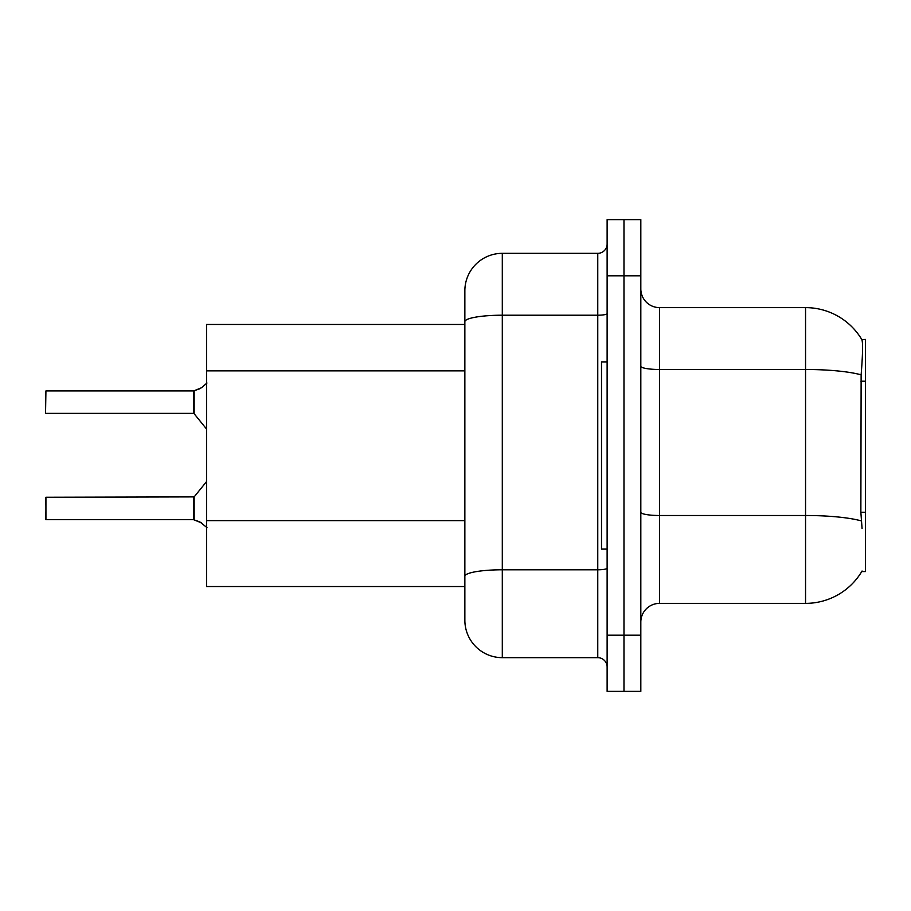 <?xml version="1.0" encoding="UTF-8"?>
<svg xmlns="http://www.w3.org/2000/svg" width="911" height="911" viewBox="0 0 911 911"><rect width="100%" height="100%" fill="white"/><g stroke="black" fill="none" stroke-linecap="round" stroke-linejoin="round"><path stroke-width="1.37" d="M659.541 603.378L805.552 603.378A65.512 65.512 0 0 0 862.068 571.003L861.738 571.561L865.45 571.561L865.45 339.439L861.874 339.678A65.512 65.512 0 0 0 805.552 307.622A65.512 65.512 0 0 1 861.738 339.439A65.512 65.512 0 0 0 805.552 307.622L659.541 307.622A18.721 18.721 0 0 1 640.82 288.901A18.721 18.721 0 0 0 659.541 307.622L659.541 603.378A18.721 18.721 0 0 0 640.82 622.099M464.861 324.464L206.535 324.464L206.535 586.536L464.861 586.536M623.978 635.206L623.978 691.358L640.82 691.358L640.82 635.206L623.978 635.206L623.978 691.358L607.125 691.358L607.125 635.206L623.978 635.206L623.978 275.794L623.978 635.206M607.125 635.206L607.125 219.642L623.978 219.642L623.978 275.794L623.978 219.642L640.82 219.642L640.82 635.206M862.068 528.505L860.861 512.244L861.134 374.842C862.751 354.493 863.002 342.764 861.874 339.678A65.512 65.512 0 0 0 805.552 307.622L805.552 369.49L659.541 369.49A18.721 3.245 0 0 1 640.82 366.245M464.861 599.643L464.861 311.357M607.125 313.578A9.361 1.628 0 0 1 597.764 315.206L502.303 315.206A37.442 6.502 180 0 0 464.861 321.708L464.861 290.768A37.442 37.442 0 0 1 502.303 253.338L502.303 657.662L597.764 657.662L597.764 253.338A9.361 9.361 0 0 0 607.125 243.977M502.303 253.338L597.764 253.338M502.303 657.662A37.442 37.442 0 0 1 464.861 620.232L464.861 582.789M607.125 667.023A9.361 9.361 0 0 0 597.764 657.662M201.49 522.868L193.587 519.691L199.782 521.855L206.979 527.606M45.55 405.896L45.926 390.933L193.428 390.933A0.934 0.934 0 0 0 193.587 390.933L194.168 390.717L193.587 390.933A0.934 0.934 180 0 1 193.439 390.944L193.428 413.378L193.428 390.933M199.782 388.769L194.168 390.717L201.49 387.756L194.168 390.717L201.49 387.756L194.168 390.717L194.157 413.731L193.428 413.378L193.428 402.15M607.125 361.906L601.511 361.906L601.511 549.094L607.125 549.094M45.926 519.691L45.926 497.247L45.926 519.691L193.428 519.691A0.934 0.934 180 0 1 193.587 519.691A0.934 0.934 -0 0 0 193.439 519.68L193.428 508.475M45.55 497.622L45.55 504.728M45.55 519.327L45.55 512.221M206.979 383.019L201.49 387.756M865.45 381.208L860.861 381.208M865.45 512.244L860.861 512.244M464.861 370.868L206.535 370.868M464.861 520.625L206.535 520.625M805.552 603.378L805.552 369.49A65.512 11.376 180 0 1 861.134 374.842M861.339 520.91A65.512 11.376 180 0 0 805.552 515.501L659.541 515.501A18.721 3.245 -0 0 1 640.82 512.255M640.82 275.794L607.125 275.794M607.125 568.168A9.361 1.628 0 0 1 597.764 569.785L502.303 569.785A37.442 6.502 180 0 0 464.861 576.287M45.926 497.247L194.157 496.894L194.168 519.919M193.428 497.247L193.439 519.68M45.926 390.933L45.55 413.002M194.157 496.894L206.535 481.6M45.926 413.378L193.428 413.378M194.157 413.731L206.535 429.024"/></g></svg>

